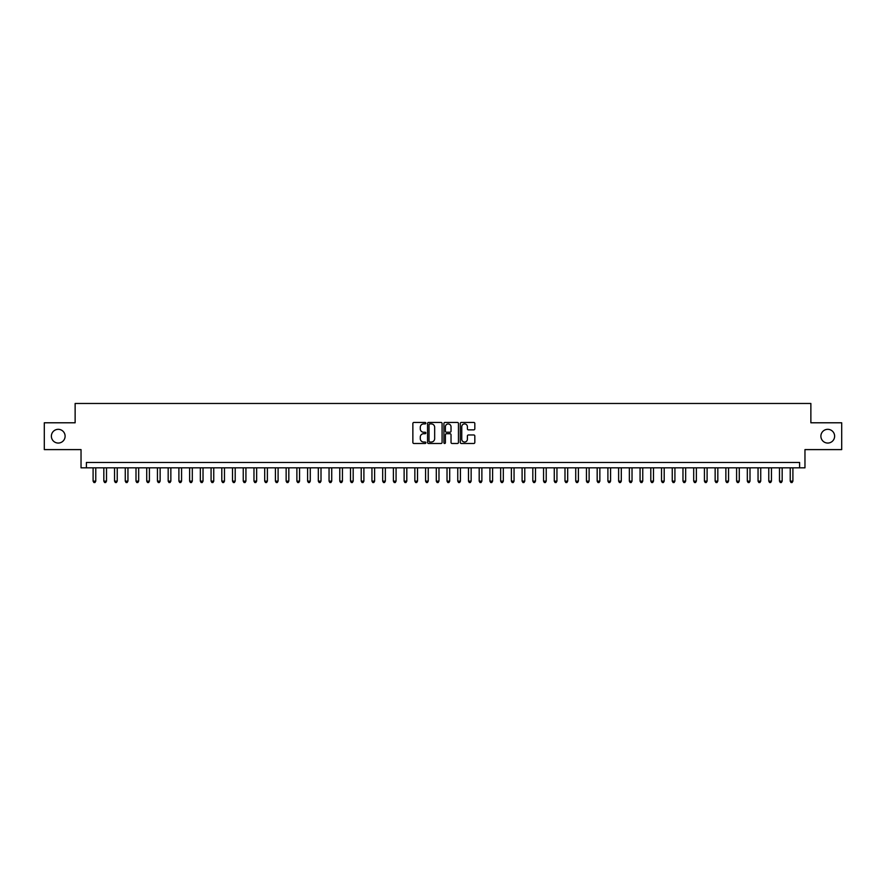 <?xml version="1.0" encoding="UTF-8"?>
<svg xmlns="http://www.w3.org/2000/svg" width="886" height="886" viewBox="0 0 886 886"><rect width="100%" height="100%" fill="white"/><g stroke="black" fill="none" stroke-linecap="round" stroke-linejoin="round"><path stroke-width="1.33" d="M425.845 423.187A0.742 0.742 0 0 0 425.103 422.445L413.917 422.445A1.052 1.052 0 0 0 412.865 423.497L412.865 442.446A1.052 1.052 0 0 0 413.917 443.498L425.103 443.498A0.742 0.742 0 0 0 425.845 442.767A0.742 0.742 0 0 0 425.103 442.025L423.652 442.025A3.367 3.367 0 0 1 420.285 438.659L420.285 437.075A3.367 3.367 0 0 1 423.652 433.708L425.103 433.708A0.742 0.742 0 0 0 425.845 432.977A0.742 0.742 0 0 0 425.103 432.235L423.652 432.235A3.367 3.367 0 0 1 420.285 428.868L420.285 427.285A3.367 3.367 0 0 1 423.652 423.918L425.103 423.918A0.742 0.742 0 0 0 425.845 423.187M820.89 436.189A6.866 6.866 0 0 0 827.757 443.055A6.866 6.866 0 0 0 834.623 436.189A6.866 6.866 0 0 0 827.757 429.322A6.866 6.866 0 0 0 820.89 436.189M51.377 436.189A6.866 6.866 0 0 0 58.243 443.055A6.866 6.866 0 0 0 65.11 436.189A6.866 6.866 0 0 0 58.243 429.322A6.866 6.866 0 0 0 51.377 436.189M473.766 429.865A1.052 1.052 0 0 0 474.818 428.813L474.818 423.497A1.052 1.052 0 0 0 473.766 422.445L461.34 422.445A1.052 1.052 0 0 0 460.288 423.497L460.288 442.446A1.052 1.052 0 0 0 461.34 443.498L473.766 443.498A1.052 1.052 0 0 0 474.818 442.446L474.818 436.023A1.052 1.052 0 0 0 473.766 434.971L468.45 434.971A1.052 1.052 0 0 0 467.398 436.023L467.398 439.212A2.813 2.813 0 0 1 464.585 442.025A2.813 2.813 0 0 1 461.761 439.212L461.761 426.731A2.813 2.813 0 0 1 464.585 423.918A2.813 2.813 0 0 1 467.398 426.731L467.398 428.813A1.052 1.052 0 0 0 468.45 429.865L473.766 429.865M799.604 467.83L804.964 467.83L804.964 449.601L841.7 449.601L841.7 422.788L810.867 422.788L810.867 403.473L75.133 403.473L75.133 422.788L44.3 422.788L44.3 449.601L81.036 449.601L81.036 467.83L799.604 467.83L799.604 462.47L86.396 462.47L86.396 467.83M442.081 423.497A1.052 1.052 0 0 0 441.029 422.445L428.602 422.445A1.052 1.052 0 0 0 427.55 423.497L427.55 442.446A1.052 1.052 0 0 0 428.602 443.498L441.029 443.498A1.052 1.052 0 0 0 442.081 442.446L442.081 423.497M444.971 422.445L457.397 422.445A1.052 1.052 0 0 1 458.45 423.497L458.45 442.446A1.052 1.052 0 0 1 457.397 443.498L452.081 443.498A1.052 1.052 0 0 1 451.029 442.446L451.029 434.76A1.052 1.052 0 0 0 449.977 433.708L446.444 433.708A1.052 1.052 0 0 0 445.392 434.76L445.392 442.767A0.742 0.742 0 0 1 444.661 443.498A0.742 0.742 0 0 1 443.919 442.767L443.919 423.497A1.052 1.052 0 0 1 444.971 422.445M429.765 423.918A0.742 0.742 0 0 0 429.023 424.66L429.023 441.283A0.742 0.742 0 0 0 429.765 442.025L431.294 442.025A3.367 3.367 0 0 0 434.661 438.659L434.661 427.285A3.367 3.367 0 0 0 431.294 423.918L429.765 423.918M451.029 426.786A2.813 2.813 0 0 0 448.216 423.973A2.813 2.813 0 0 0 445.392 426.786L445.392 431.183A1.052 1.052 0 0 0 446.444 432.235L449.977 432.235A1.052 1.052 0 0 0 451.029 431.183L451.029 426.786M93.096 467.83L93.096 481.131L95.777 481.131L95.777 467.83M95.777 481.131L94.979 482.527L93.905 482.527L93.096 481.131M103.828 467.83L103.828 481.131L106.508 481.131L106.508 467.83M106.508 481.131L105.7 482.527L104.626 482.527L103.828 481.131M114.549 467.83L114.549 481.131L117.229 481.131L117.229 467.83M117.229 481.131L116.42 482.527L115.357 482.527L114.549 481.131M125.269 467.83L125.269 481.131L127.949 481.131L127.949 467.83M127.949 481.131L127.152 482.527L126.078 482.527L125.269 481.131M136.001 467.83L136.001 481.131L138.681 481.131L138.681 467.83M138.681 481.131L137.873 482.527L136.798 482.527L136.001 481.131M146.722 467.83L146.722 481.131L149.402 481.131L149.402 467.83M149.402 481.131L148.604 482.527L147.53 482.527L146.722 481.131M157.453 467.83L157.453 481.131L160.133 481.131L160.133 467.83M160.133 481.131L159.325 482.527L158.251 482.527L157.453 481.131M168.174 467.83L168.174 481.131L170.854 481.131L170.854 467.83M170.854 481.131L170.046 482.527L168.982 482.527L168.174 481.131M178.894 467.83L178.894 481.131L181.575 481.131L181.575 467.83M181.575 481.131L180.777 482.527L179.703 482.527L178.894 481.131M189.626 467.83L189.626 481.131L192.306 481.131L192.306 467.83M192.306 481.131L191.498 482.527L190.424 482.527L189.626 481.131M200.347 467.83L200.347 481.131L203.027 481.131L203.027 467.83M203.027 481.131L202.229 482.527L201.155 482.527L200.347 481.131M211.078 467.83L211.078 481.131L213.759 481.131L213.759 467.83M213.759 481.131L212.95 482.527L211.876 482.527L211.078 481.131M221.799 467.83L221.799 481.131L224.479 481.131L224.479 467.83M224.479 481.131L223.671 482.527L222.607 482.527L221.799 481.131M232.52 467.83L232.52 481.131L235.2 481.131L235.2 467.83M235.2 481.131L234.402 482.527L233.328 482.527L232.52 481.131M243.251 467.83L243.251 481.131L245.931 481.131L245.931 467.83M245.931 481.131L245.123 482.527L244.049 482.527L243.251 481.131M253.972 467.83L253.972 481.131L256.652 481.131L256.652 467.83M256.652 481.131L255.855 482.527L254.78 482.527L253.972 481.131M264.692 467.83L264.692 481.131L267.384 481.131L267.384 467.83M267.384 481.131L266.575 482.527L265.501 482.527L264.692 481.131M275.424 467.83L275.424 481.131L278.104 481.131L278.104 467.83M278.104 481.131L277.296 482.527L276.222 482.527L275.424 481.131M286.145 467.83L286.145 481.131L288.825 481.131L288.825 467.83M288.825 481.131L288.028 482.527L286.953 482.527L286.145 481.131M296.876 467.83L296.876 481.131L299.557 481.131L299.557 467.83M299.557 481.131L298.748 482.527L297.674 482.527L296.876 481.131M307.597 467.83L307.597 481.131L310.277 481.131L310.277 467.83M310.277 481.131L309.48 482.527L308.406 482.527L307.597 481.131M318.318 467.83L318.318 481.131L321.009 481.131L321.009 467.83M321.009 481.131L320.2 482.527L319.126 482.527L318.318 481.131M329.049 467.83L329.049 481.131L331.729 481.131L331.729 467.83M331.729 481.131L330.921 482.527L329.847 482.527L329.049 481.131M339.77 467.83L339.77 481.131L342.45 481.131L342.45 467.83M342.45 481.131L341.653 482.527L340.578 482.527L339.77 481.131M350.502 467.83L350.502 481.131L353.182 481.131L353.182 467.83M353.182 481.131L352.373 482.527L351.299 482.527L350.502 481.131M361.222 467.83L361.222 481.131L363.902 481.131L363.902 467.83M363.902 481.131L363.094 482.527L362.031 482.527L361.222 481.131M371.943 467.83L371.943 481.131L374.623 481.131L374.623 467.83M374.623 481.131L373.826 482.527L372.751 482.527L371.943 481.131M382.674 467.83L382.674 481.131L385.355 481.131L385.355 467.83M385.355 481.131L384.546 482.527L383.472 482.527L382.674 481.131M393.395 467.83L393.395 481.131L396.075 481.131L396.075 467.83M396.075 481.131L395.278 482.527L394.204 482.527L393.395 481.131M404.127 467.83L404.127 481.131L406.807 481.131L406.807 467.83M406.807 481.131L405.998 482.527L404.924 482.527L404.127 481.131M414.847 467.83L414.847 481.131L417.527 481.131L417.527 467.83M417.527 481.131L416.719 482.527L415.656 482.527L414.847 481.131M425.568 467.83L425.568 481.131L428.248 481.131L428.248 467.83M428.248 481.131L427.451 482.527L426.376 482.527L425.568 481.131M436.3 467.83L436.3 481.131L438.98 481.131L438.98 467.83M438.98 481.131L438.171 482.527L437.097 482.527L436.3 481.131M447.02 467.83L447.02 481.131L449.7 481.131L449.7 467.83M449.7 481.131L448.903 482.527L447.829 482.527L447.02 481.131M457.752 467.83L457.752 481.131L460.432 481.131L460.432 467.83M460.432 481.131L459.624 482.527L458.549 482.527L457.752 481.131M468.472 467.83L468.472 481.131L471.153 481.131L471.153 467.83M471.153 481.131L470.344 482.527L469.281 482.527L468.472 481.131M479.193 467.83L479.193 481.131L481.873 481.131L481.873 467.83M481.873 481.131L481.076 482.527L480.002 482.527L479.193 481.131M489.925 467.83L489.925 481.131L492.605 481.131L492.605 467.83M492.605 481.131L491.796 482.527L490.722 482.527L489.925 481.131M500.645 467.83L500.645 481.131L503.326 481.131L503.326 467.83M503.326 481.131L502.528 482.527L501.454 482.527L500.645 481.131M511.377 467.83L511.377 481.131L514.057 481.131L514.057 467.83M514.057 481.131L513.249 482.527L512.174 482.527L511.377 481.131M522.098 467.83L522.098 481.131L524.778 481.131L524.778 467.83M524.778 481.131L523.969 482.527L522.906 482.527L522.098 481.131M532.818 467.83L532.818 481.131L535.498 481.131L535.498 467.83M535.498 481.131L534.701 482.527L533.627 482.527L532.818 481.131M543.55 467.83L543.55 481.131L546.23 481.131L546.23 467.83M546.23 481.131L545.422 482.527L544.347 482.527L543.55 481.131M554.271 467.83L554.271 481.131L556.951 481.131L556.951 467.83M556.951 481.131L556.153 482.527L555.079 482.527L554.271 481.131M564.991 467.83L564.991 481.131L567.682 481.131L567.682 467.83M567.682 481.131L566.874 482.527L565.8 482.527L564.991 481.131M575.723 467.83L575.723 481.131L578.403 481.131L578.403 467.83M578.403 481.131L577.594 482.527L576.52 482.527L575.723 481.131M586.443 467.83L586.443 481.131L589.124 481.131L589.124 467.83M589.124 481.131L588.326 482.527L587.252 482.527L586.443 481.131M597.175 467.83L597.175 481.131L599.855 481.131L599.855 467.83M599.855 481.131L599.047 482.527L597.972 482.527L597.175 481.131M607.896 467.83L607.896 481.131L610.576 481.131L610.576 467.83M610.576 481.131L609.778 482.527L608.704 482.527L607.896 481.131M618.616 467.83L618.616 481.131L621.308 481.131L621.308 467.83M621.308 481.131L620.499 482.527L619.425 482.527L618.616 481.131M629.348 467.83L629.348 481.131L632.028 481.131L632.028 467.83M632.028 481.131L631.22 482.527L630.145 482.527L629.348 481.131M640.069 467.83L640.069 481.131L642.749 481.131L642.749 467.83M642.749 481.131L641.951 482.527L640.877 482.527L640.069 481.131M650.8 467.83L650.8 481.131L653.48 481.131L653.48 467.83M653.48 481.131L652.672 482.527L651.598 482.527L650.8 481.131M661.521 467.83L661.521 481.131L664.201 481.131L664.201 467.83M664.201 481.131L663.392 482.527L662.329 482.527L661.521 481.131M672.241 467.83L672.241 481.131L674.922 481.131L674.922 467.83M674.922 481.131L674.124 482.527L673.05 482.527L672.241 481.131M682.973 467.83L682.973 481.131L685.653 481.131L685.653 467.83M685.653 481.131L684.845 482.527L683.77 482.527L682.973 481.131M693.694 467.83L693.694 481.131L696.374 481.131L696.374 467.83M696.374 481.131L695.576 482.527L694.502 482.527L693.694 481.131M704.425 467.83L704.425 481.131L707.106 481.131L707.106 467.83M707.106 481.131L706.297 482.527L705.223 482.527L704.425 481.131M715.146 467.83L715.146 481.131L717.826 481.131L717.826 467.83M717.826 481.131L717.018 482.527L715.954 482.527L715.146 481.131M725.867 467.83L725.867 481.131L728.547 481.131L728.547 467.83M728.547 481.131L727.749 482.527L726.675 482.527L725.867 481.131M736.598 467.83L736.598 481.131L739.278 481.131L739.278 467.83M739.278 481.131L738.47 482.527L737.396 482.527L736.598 481.131M747.319 467.83L747.319 481.131L749.999 481.131L749.999 467.83M749.999 481.131L749.202 482.527L748.127 482.527L747.319 481.131M758.051 467.83L758.051 481.131L760.731 481.131L760.731 467.83M760.731 481.131L759.922 482.527L758.848 482.527L758.051 481.131M768.771 467.83L768.771 481.131L771.451 481.131L771.451 467.83M771.451 481.131L770.643 482.527L769.58 482.527L768.771 481.131M779.492 467.83L779.492 481.131L782.172 481.131L782.172 467.83M782.172 481.131L781.374 482.527L780.3 482.527L779.492 481.131M790.223 467.83L790.223 481.131L792.904 481.131L792.904 467.83M792.904 481.131L792.095 482.527L791.021 482.527L790.223 481.131"/></g></svg>
